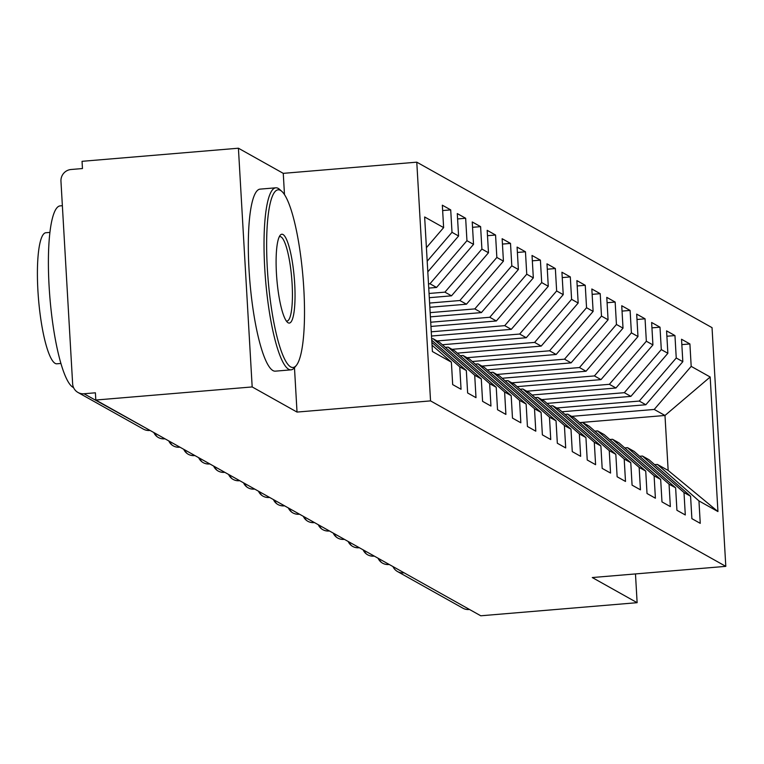 <?xml version="1.0" encoding="UTF-8"?>
<svg xmlns="http://www.w3.org/2000/svg" width="764" height="764" viewBox="0 0 764 764"><rect width="100%" height="100%" fill="white"/><g stroke="black" fill="none" stroke-linecap="round" stroke-linejoin="round"><path stroke-width="1.15" d="M284.485 194.61L283.263 173.352L238.416 148.216L82.044 161.319L82.464 168.548L71.042 169.503A10.963 10.658 -60.7 0 0 60.958 181.249L72.637 383.805A10.963 10.658 -60.7 0 0 83.973 393.756L95.395 392.801L95.815 400.03L480.766 615.784L637.128 602.681L635.476 573.936M283.263 173.352L416.781 162.169L712.038 327.651L725.8 566.363L430.543 400.89L416.781 162.169M717.94 511.555L698.955 500.917L657.384 464.416L668.156 470.452L717.94 511.555L710.176 377.005L691.191 366.367L689.902 343.943L681.526 339.254L682.825 361.678L676.245 357.991L674.956 335.568L666.58 330.869L667.87 353.293L661.299 349.606L660 327.183L651.635 322.494L652.924 344.917L646.344 341.231L645.055 318.808L636.679 314.119L637.978 336.542L631.398 332.856L630.099 310.432L621.734 305.734L623.023 328.157L616.443 324.471L615.154 302.047L606.778 297.358L608.077 319.782L601.497 316.095L600.208 293.672L591.833 288.983L593.122 311.406L586.551 307.72L585.253 285.297L576.887 280.598L578.176 303.022L571.596 299.335L570.307 276.912L561.932 272.223L563.23 294.646L556.65 290.96L555.352 268.536L546.986 263.847L548.275 286.271L541.695 282.584L540.406 260.161L532.03 255.462L533.329 277.886L526.749 274.2L525.46 251.776L517.085 247.087L518.374 269.511L511.804 265.824L510.505 243.401L502.139 238.712L503.428 261.135L496.848 257.449L495.559 235.025L487.184 230.327L488.482 252.75L481.903 249.064L480.604 226.641L472.238 221.952L473.527 244.375L466.947 240.689L465.658 218.265L457.283 213.576L458.581 236L452.001 232.313L450.712 209.89L442.337 205.191L443.626 227.615L426.417 247.679M443.626 227.615L424.641 216.976L432.405 351.526L451.39 362.174L452.68 384.598L461.055 389.287L459.756 366.863L466.336 370.55L467.635 392.973L476.001 397.662L474.711 375.239L481.291 378.925L482.581 401.348L490.956 406.047L489.657 383.623L496.237 387.31L497.526 409.733L505.902 414.422L504.612 391.999L511.183 395.685L512.482 418.109L520.847 422.798L519.558 400.374L526.138 404.06L527.427 426.484L535.803 431.183L534.504 408.759L541.084 412.445L542.383 434.869L550.749 439.558L549.459 417.134L556.039 420.821L557.328 443.244L565.704 447.933L564.405 425.51L570.985 429.196L572.274 451.619L580.65 456.318L579.36 433.895L585.931 437.581L587.229 460.004L595.595 464.693L594.306 442.27L600.886 445.956L602.175 468.38L610.551 473.069L609.252 450.645L615.832 454.332L617.131 476.755L625.496 481.454L624.207 459.03L630.787 462.717L632.076 485.14L640.452 489.829L639.153 467.406L645.733 471.092L647.022 493.515L655.397 498.204L654.108 475.781L660.679 479.467L661.977 501.891L670.343 506.589L669.054 484.166L675.634 487.852L676.923 510.276L685.298 514.965L684 492.541L690.58 496.228L691.878 518.651L700.244 523.34L698.955 500.917M452.001 232.313L427.191 261.212M458.581 236L427.811 271.85M451.39 362.174L432.032 345.175M428.499 283.893L429.979 283.769L436.55 287.455L428.747 288.104M466.947 240.689L429.979 283.769M473.527 244.375L436.55 287.455M459.756 366.863L431.88 342.377M466.336 370.55L431.746 340.171M429.053 293.471L444.925 292.144L451.505 295.83L429.301 297.693M481.903 249.064L444.925 292.144M488.482 252.75L451.505 295.83M474.711 375.239L433.15 338.748L431.67 338.863M433.15 338.748L439.72 342.434L481.291 378.925M429.607 303.06L459.871 300.519L466.451 304.206L429.855 307.271M496.848 257.449L459.871 300.519M503.428 261.135L466.451 304.206M489.657 383.623L448.096 347.123L445.326 347.353M448.096 347.123L454.675 350.81L496.237 387.31M430.161 312.638L474.826 308.904L481.406 312.591L430.399 316.859M511.804 265.824L474.826 308.904M518.374 269.511L481.406 312.591M504.612 391.999L463.041 355.499L460.281 355.728M463.041 355.499L469.621 359.185L511.183 395.685M430.715 322.227L489.772 317.28L496.352 320.966L430.953 326.448M526.749 274.2L489.772 317.28M533.329 277.886L496.352 320.966M519.558 400.374L477.997 363.874L475.227 364.113M477.997 363.874L484.577 367.57L526.138 404.06M431.268 331.815L504.727 325.655L511.297 329.341L431.507 336.026M541.695 282.584L504.727 325.655M548.275 286.271L511.297 329.341M534.504 408.759L492.942 372.259L490.182 372.488M492.942 372.259L499.522 375.945L541.084 412.445M437.084 340.954L519.673 334.04L526.253 337.726L442.366 344.745M556.65 290.96L519.673 334.04M563.23 294.646L526.253 337.726M549.459 417.134L507.898 380.634L505.128 380.864M507.898 380.634L514.468 384.321L556.039 420.821M452.04 349.329L534.619 342.415L541.198 346.102L457.311 353.13M571.596 299.335L534.619 342.415M578.176 303.022L541.198 346.102M564.405 425.51L522.843 389.01L520.074 389.248M522.843 389.01L529.423 392.706L570.985 429.196M466.985 357.714L549.574 350.791L556.154 354.477L472.267 361.506M586.551 307.72L549.574 350.791M593.122 311.406L556.154 354.477M579.36 433.895L537.789 397.395L535.029 397.624M537.789 397.395L544.369 401.081L585.931 437.581M481.941 366.09L564.52 359.175L571.1 362.862L487.212 369.881M601.497 316.095L564.52 359.175M608.077 319.782L571.1 362.862M594.306 442.27L552.744 405.77L549.975 405.999M552.744 405.77L559.315 409.456L600.886 445.956M496.886 374.465L579.475 367.551L586.045 371.237L502.158 378.266M616.443 324.471L579.475 367.551M623.023 328.157L586.045 371.237M609.252 450.645L567.69 414.145L564.93 414.384M567.69 414.145L574.27 417.841L615.832 454.332M511.832 382.85L594.421 375.926L601.001 379.613L517.113 386.641M631.398 332.856L594.421 375.926M637.978 336.542L601.001 379.613M624.207 459.03L582.636 422.53L579.876 422.759M582.636 422.53L589.216 426.216L630.787 462.717M526.788 391.225L609.366 384.311L615.946 387.997L532.059 395.017M646.344 341.231L609.366 384.311M652.924 344.917L615.946 387.997M639.153 467.406L597.591 430.906L594.822 431.135M597.591 430.906L604.171 434.592L645.733 471.092M541.733 399.601L624.322 392.686L630.892 396.373L547.014 403.402M661.299 349.606L624.322 392.686M667.87 353.293L630.892 396.373M654.108 475.781L612.537 439.281L609.777 439.52M612.537 439.281L619.117 442.967L660.679 479.467M556.689 407.986L639.267 401.062L645.847 404.748L561.96 411.777M676.245 357.991L639.267 401.062M682.825 361.678L645.847 404.748M669.054 484.166L627.492 447.666L624.723 447.895M627.492 447.666L634.063 451.352L675.634 487.852M404.108 572.819L469.478 609.462M468.924 609.5A10.963 10.658 119.3 0 1 462.936 608.211L397.567 571.577A10.963 10.658 119.3 0 0 403.554 572.866A10.963 2.149 -94.8 0 1 402.953 572.169M571.634 416.361L654.223 409.447L664.986 415.473L579.714 422.616M691.191 366.367L654.223 409.447M710.176 377.005L664.986 415.473L668.156 470.452M684 492.541L642.438 456.041L639.678 456.27M642.438 456.041L649.018 459.727L690.58 496.228M238.416 148.216L252.177 386.937L95.815 400.03M725.8 566.363L592.281 577.546L637.128 602.681M252.177 386.937L297.024 412.073L430.543 400.89M297.024 412.073L294.474 367.704A91.336 17.906 -94.8 0 1 291.055 369.843A91.336 17.906 -94.8 0 1 288.639 369.251A91.336 17.906 -94.8 0 1 265.127 274.333A91.336 17.906 -94.8 0 1 275.804 187.81A91.336 17.906 -94.8 0 1 278.22 188.402A91.336 17.906 -94.8 0 1 279.528 189.348L281.763 191.325A89.14 17.477 85.2 0 0 280.483 190.398A89.14 17.477 85.2 0 0 267.333 268.431A89.14 17.477 85.2 0 0 290.664 366.901A89.14 17.477 85.2 0 0 296.346 365.402A89.14 17.477 85.2 0 0 302.983 277.189A89.14 17.477 85.2 0 0 281.763 191.325M657.384 464.416L654.624 464.655M689.902 343.943L681.841 344.621M378.094 558.236A10.963 10.658 -60.7 0 0 388.532 564.453L389.086 564.405A10.963 2.149 -94.8 0 1 388.819 564.52A10.963 2.149 -94.8 0 1 388.532 564.453A10.963 2.149 -94.8 0 1 387.997 563.794M674.956 335.568L666.886 336.236M660 327.183L651.94 327.861M645.055 318.808L636.995 319.486M630.099 310.432L622.039 311.101M615.154 302.047L607.094 302.725M600.208 293.672L592.138 294.35M585.253 285.297L577.192 285.965M570.307 276.912L562.247 277.59M555.352 268.536L547.291 269.214M540.406 260.161L532.346 260.83M525.46 251.776L517.39 252.454M510.505 243.401L502.445 244.079M495.559 235.025L487.499 235.694M480.604 226.641L472.544 227.319M465.658 218.265L457.598 218.943M450.712 209.89L442.642 210.558M363.139 549.86A10.963 10.658 -60.7 0 0 373.577 556.068L374.14 556.02A10.963 2.149 -94.8 0 1 373.873 556.144A10.963 2.149 -94.8 0 1 373.577 556.068A10.963 2.149 -94.8 0 1 373.052 555.409M348.193 541.485A10.963 10.658 -60.7 0 0 358.631 547.692L359.185 547.645A10.963 2.149 -94.8 0 1 358.918 547.759A10.963 2.149 -94.8 0 1 358.631 547.692A10.963 2.149 -94.8 0 1 358.096 547.034M333.247 533.1A10.963 10.658 -60.7 0 0 343.685 539.317L344.239 539.269A10.963 2.149 -94.8 0 1 343.972 539.384A10.963 2.149 -94.8 0 1 343.685 539.317A10.963 2.149 -94.8 0 1 343.151 538.658M318.292 524.725A10.963 10.658 -60.7 0 0 328.73 530.932L329.294 530.885A10.963 2.149 -94.8 0 1 329.017 531.009A10.963 2.149 -94.8 0 1 328.73 530.932A10.963 2.149 -94.8 0 1 328.195 530.273M303.346 516.349A10.963 10.658 -60.7 0 0 313.784 522.557L314.338 522.509A10.963 2.149 -94.8 0 1 314.071 522.624A10.963 2.149 -94.8 0 1 313.784 522.557A10.963 2.149 -94.8 0 1 313.25 521.898M288.391 507.964A10.963 10.658 -60.7 0 0 298.829 514.182L299.392 514.134A10.963 2.149 -94.8 0 1 299.125 514.248A10.963 2.149 -94.8 0 1 298.829 514.182A10.963 2.149 -94.8 0 1 298.304 513.523M273.445 499.589A10.963 10.658 -60.7 0 0 283.883 505.797L284.437 505.749A10.963 2.149 -94.8 0 1 284.17 505.873A10.963 2.149 -94.8 0 1 283.883 505.797A10.963 2.149 -94.8 0 1 283.349 505.138M258.499 491.214A10.963 10.658 -60.7 0 0 268.938 497.421L269.491 497.374A10.963 2.149 -94.8 0 1 269.224 497.488A10.963 2.149 -94.8 0 1 268.938 497.421A10.963 2.149 -94.8 0 1 268.403 496.762M243.544 482.829A10.963 10.658 -60.7 0 0 253.982 489.046L254.546 488.998A10.963 2.149 -94.8 0 1 254.278 489.113A10.963 2.149 -94.8 0 1 253.982 489.046A10.963 2.149 -94.8 0 1 253.447 488.387M228.598 474.454A10.963 10.658 -60.7 0 0 239.036 480.661L239.59 480.613A10.963 2.149 -94.8 0 1 239.323 480.737A10.963 2.149 -94.8 0 1 239.036 480.661A10.963 2.149 -94.8 0 1 238.502 480.002M213.653 466.078A10.963 10.658 -60.7 0 0 224.081 472.286L224.645 472.238A10.963 2.149 -94.8 0 1 224.377 472.353A10.963 2.149 -94.8 0 1 224.081 472.286A10.963 2.149 -94.8 0 1 223.556 471.627M198.697 457.693A10.963 10.658 -60.7 0 0 209.135 463.91L209.689 463.863M183.752 449.318A10.963 10.658 -60.7 0 0 194.19 455.525L194.744 455.478A10.963 2.149 -94.8 0 1 194.476 455.602A10.963 2.149 -94.8 0 1 194.19 455.525A10.963 2.149 -94.8 0 1 193.655 454.866M168.796 440.943A10.963 10.658 -60.7 0 0 179.234 447.15L179.798 447.102A10.963 2.149 -94.8 0 1 179.53 447.217A10.963 2.149 -94.8 0 1 179.234 447.15A10.963 2.149 -94.8 0 1 178.7 446.491M153.85 432.558A10.963 10.658 -60.7 0 0 164.289 438.775L164.843 438.727A10.963 2.149 -94.8 0 1 164.575 438.842A10.963 2.149 -94.8 0 1 164.289 438.775A10.963 2.149 -94.8 0 1 163.754 438.116M288.114 322.78A44.57 8.738 -94.8 0 1 287.474 322.312A44.57 8.738 -94.8 0 1 276.864 279.376A44.57 8.738 -94.8 0 1 280.187 235.274A44.57 8.738 -94.8 0 1 283.024 234.529A44.57 8.738 -94.8 0 1 294.694 283.759A44.57 8.738 -94.8 0 1 288.114 322.78M286.328 320.995A42.383 8.308 85.2 0 0 286.968 321.061A42.383 8.308 85.2 0 0 291.924 280.923A42.383 8.308 85.2 0 0 281.009 236.878A42.383 8.308 85.2 0 0 279.891 236.601A42.383 8.308 85.2 0 0 279.28 236.773M73.545 387.577A91.336 17.906 -94.8 0 1 73.01 387.319A91.336 17.906 -94.8 0 1 49.498 292.392A91.336 17.906 -94.8 0 1 60.175 205.879L62.361 205.688M60.91 363.463L56.87 363.798A65.761 12.893 -94.8 0 1 55.132 363.368A65.761 12.893 -94.8 0 1 38.2 295.028A65.761 12.893 -94.8 0 1 45.888 232.733L49.927 232.399M291.055 369.843L275.346 371.161A91.336 17.906 -94.8 0 1 272.939 370.569A91.336 17.906 -94.8 0 1 249.417 275.651A91.336 17.906 -94.8 0 1 260.094 189.128L275.804 187.81M83.973 393.756L149.897 430.342M77.985 392.467L143.355 429.101A10.963 10.658 -60.7 0 0 149.343 430.39A10.963 2.149 -94.8 0 0 149.629 430.466L150.04 430.428M209.699 463.863A10.963 2.149 -94.8 0 1 209.422 463.977A10.963 2.149 -94.8 0 1 209.135 463.91A10.963 2.149 -94.8 0 1 208.601 463.251M149.897 430.352A10.963 2.149 -94.8 0 1 149.629 430.466A10.963 10.963 0 0 1 143.355 429.101M382.544 563.163A10.963 10.963 0 0 0 388.819 564.52L389.239 564.481M392.963 566.573A10.963 10.963 0 0 0 397.567 571.577M367.599 554.779A10.963 10.963 0 0 0 373.873 556.144L374.284 556.106M377.999 558.188L381.312 562.342M352.643 546.403A10.963 10.963 0 0 0 358.918 547.759L359.338 547.731M363.053 549.813L366.367 553.967M337.698 538.028A10.963 10.963 0 0 0 343.972 539.384L344.392 539.346M348.097 541.428L351.411 545.591M322.752 529.643A10.963 10.963 0 0 0 329.017 531.009L329.437 530.97M333.152 533.052L336.466 537.207M307.796 521.268A10.963 10.963 0 0 0 314.071 522.624L314.491 522.595M318.206 524.677L321.51 528.831M292.851 512.892A10.963 10.963 0 0 0 299.125 514.248L299.536 514.21M303.251 516.292L306.565 520.456M277.895 504.507A10.963 10.963 0 0 0 284.17 505.873L284.59 505.835M288.305 507.917L291.619 512.081M262.95 496.132A10.963 10.963 0 0 0 269.224 497.488L269.644 497.459M273.35 499.541L276.663 503.696M248.004 487.757A10.963 10.963 0 0 0 254.278 489.113L254.689 489.075M258.404 491.156L261.718 495.32M233.049 479.372A10.963 10.963 0 0 0 239.323 480.737L239.743 480.699M243.458 482.781L246.772 486.945M218.103 470.996A10.963 10.963 0 0 0 224.377 472.353L224.788 472.324M228.503 474.406L231.817 478.56M203.148 462.621A10.963 10.963 0 0 0 209.422 463.977L209.842 463.939M213.557 466.021L216.871 470.185M188.202 454.236A10.963 10.963 0 0 0 194.476 455.602L194.896 455.564M198.611 457.646L201.916 461.809M173.256 445.861A10.963 10.963 0 0 0 179.53 447.217L179.941 447.188M183.656 449.27L186.97 453.424M158.301 437.486A10.963 10.963 0 0 0 164.575 438.842L164.995 438.803M168.71 440.885L172.024 445.049M153.755 432.51L157.069 436.674M296.346 365.402L294.465 367.713"/></g></svg>
